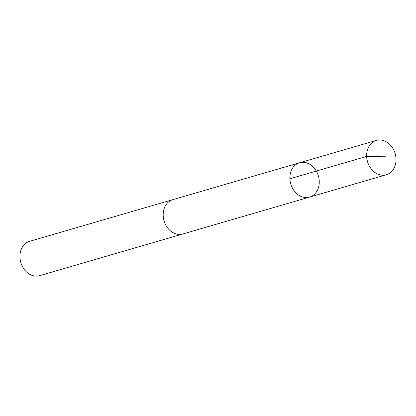 <?xml version="1.0" encoding="UTF-8"?>
<svg xmlns="http://www.w3.org/2000/svg" width="416" height="416" viewBox="0 0 416 416"><rect width="100%" height="100%" fill="white"/><g stroke="black" fill="none" stroke-linecap="round" stroke-linejoin="round"><path stroke-width="0.62" d="M183.269 233.844A17.883 14.394 -106.2 0 1 182.863 233.969A17.872 14.388 -106.2 0 1 182.572 234.042A17.872 14.388 -106.2 0 1 164.003 220.641A17.872 14.388 -106.2 0 1 172.874 199.638L299.572 162.765A17.878 14.388 73.8 0 0 290.696 183.773A17.878 14.388 73.8 0 0 309.27 197.179A17.878 14.388 73.8 0 0 309.561 197.101A17.878 14.388 73.8 0 0 318.386 175.911A17.878 14.388 73.8 0 0 299.572 162.765A17.878 14.388 73.8 0 0 290.696 183.773A17.878 14.388 73.8 0 0 309.27 197.179A17.878 14.388 73.8 0 0 309.561 197.101L386.324 174.767A17.883 14.394 -106.2 0 1 386.032 174.845A17.883 14.394 -106.2 0 1 367.458 161.439A17.883 14.394 -106.2 0 1 376.329 140.426A17.883 14.394 -106.2 0 1 376.62 140.343A17.883 14.394 -106.2 0 1 395.2 153.754A17.883 14.394 -106.2 0 1 386.324 174.767M309.561 197.101L182.863 233.964A17.883 14.394 -106.2 0 1 164.05 220.823A17.883 14.394 -106.2 0 1 172.874 199.633A17.883 14.394 -106.2 0 1 173.165 199.55A17.883 14.394 -106.2 0 1 173.28 199.519M182.863 233.969L39.619 275.657A17.883 14.394 -106.2 0 1 20.8 262.506A17.883 14.394 -106.2 0 1 29.624 241.316L172.874 199.633M289.895 178.76L366.652 156.421L386.079 156.213M299.572 162.765L376.329 140.426"/></g></svg>
